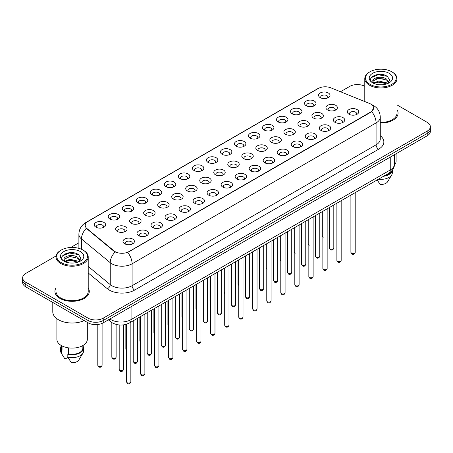 <?xml version="1.0" encoding="UTF-8"?>
<svg xmlns="http://www.w3.org/2000/svg" width="453" height="453" viewBox="0 0 453 453"><rect width="100%" height="100%" fill="white"/><g stroke="black" fill="none" stroke-linecap="round" stroke-linejoin="round"><path stroke-width="0.68" d="M306.222 105.742L306.222 105.742A5.725 3.307 180 0 1 306.228 101.064A5.725 3.307 180 0 1 314.325 101.064A5.725 3.307 180 0 1 314.325 105.742A5.725 3.307 180 0 1 306.222 105.742M313.385 106.178A3.579 2.067 0 0 0 313.855 105.153A3.579 2.067 0 0 0 312.808 103.692A3.579 2.067 0 0 0 308.906 103.244A3.579 2.067 0 0 0 306.698 105.153A3.579 2.067 0 0 0 307.162 106.178M292.202 113.833L292.202 113.833A5.725 3.307 180 0 1 292.202 109.156A5.725 3.307 180 0 1 300.305 109.156A5.725 3.307 180 0 1 300.305 113.833A5.725 3.307 180 0 1 292.202 113.833M299.365 114.275A3.579 2.067 0 0 0 299.835 113.25A3.579 2.067 0 0 0 298.782 111.789A3.579 2.067 0 0 0 294.886 111.342A3.579 2.067 0 0 0 292.672 113.25A3.579 2.067 0 0 0 293.142 114.275M278.182 121.931L278.182 121.931A5.725 3.307 180 0 1 278.182 117.253A5.725 3.307 180 0 1 286.279 117.253A5.725 3.307 180 0 1 286.279 121.931A5.725 3.307 180 0 1 278.182 121.931M285.339 122.367A3.579 2.067 0 0 0 285.809 121.347A3.579 2.067 0 0 0 284.761 119.886A3.579 2.067 0 0 0 280.86 119.433A3.579 2.067 0 0 0 278.652 121.347A3.579 2.067 0 0 0 279.122 122.367M264.161 130.022L264.161 130.022A5.725 3.307 180 0 1 264.161 125.351A5.725 3.307 180 0 1 272.259 125.351A5.725 3.307 180 0 1 272.259 130.022A5.725 3.307 180 0 1 264.161 130.022M271.319 130.464A3.579 2.067 0 0 0 271.789 129.439A3.579 2.067 0 0 0 270.741 127.978A3.579 2.067 0 0 0 266.84 127.531A3.579 2.067 0 0 0 264.631 129.439A3.579 2.067 0 0 0 265.101 130.464M250.141 138.12L250.141 138.12A5.725 3.307 180 0 1 250.141 133.442A5.725 3.307 180 0 1 258.238 133.442A5.725 3.307 180 0 1 258.238 138.12A5.725 3.307 180 0 1 250.141 138.12M257.298 138.556A3.579 2.067 0 0 0 257.768 137.536A3.579 2.067 0 0 0 256.721 136.076A3.579 2.067 0 0 0 252.819 135.628A3.579 2.067 0 0 0 250.611 137.536A3.579 2.067 0 0 0 251.081 138.556M236.115 146.217L236.115 146.217A5.725 3.307 180 0 1 236.115 141.54A5.725 3.307 180 0 1 244.218 141.54A5.725 3.307 180 0 1 244.218 146.217A5.725 3.307 180 0 1 236.115 146.217M243.278 146.653A3.579 2.067 0 0 0 243.748 145.628A3.579 2.067 0 0 0 242.7 144.167A3.579 2.067 0 0 0 238.799 143.72A3.579 2.067 0 0 0 236.591 145.628A3.579 2.067 0 0 0 237.055 146.653M222.095 154.309L222.095 154.309A5.725 3.307 180 0 1 222.095 149.632A5.725 3.307 180 0 1 230.198 149.632A5.725 3.307 180 0 1 230.198 154.309A5.725 3.307 180 0 1 222.095 154.309M229.258 154.75A3.579 2.067 0 0 0 229.728 153.726A3.579 2.067 0 0 0 228.674 152.265A3.579 2.067 0 0 0 224.779 151.817A3.579 2.067 0 0 0 222.565 153.726A3.579 2.067 0 0 0 223.035 154.75M208.074 162.406L208.074 162.406A5.725 3.307 180 0 1 208.074 157.729A5.725 3.307 180 0 1 216.172 157.729A5.725 3.307 180 0 1 216.172 162.406A5.725 3.307 180 0 1 208.074 162.406M215.232 162.842A3.579 2.067 0 0 0 215.702 161.823A3.579 2.067 0 0 0 214.654 160.362A3.579 2.067 0 0 0 210.753 159.915A3.579 2.067 0 0 0 208.544 161.823A3.579 2.067 0 0 0 209.014 162.842M194.054 170.504L194.054 170.504A5.725 3.307 180 0 1 194.054 165.826A5.725 3.307 180 0 1 202.151 165.826A5.725 3.307 180 0 1 202.151 170.504A5.725 3.307 180 0 1 194.054 170.504M201.211 170.94A3.579 2.067 0 0 0 201.681 169.915A3.579 2.067 0 0 0 200.634 168.454A3.579 2.067 0 0 0 196.732 168.006A3.579 2.067 0 0 0 194.524 169.915A3.579 2.067 0 0 0 194.994 170.94M180.034 178.595L180.034 178.595A5.725 3.307 180 0 1 180.034 173.918A5.725 3.307 180 0 1 188.131 173.918A5.725 3.307 180 0 1 188.131 178.595A5.725 3.307 180 0 1 180.034 178.595M187.191 179.037A3.579 2.067 0 0 0 187.661 178.012A3.579 2.067 0 0 0 186.613 176.551A3.579 2.067 0 0 0 182.712 176.104A3.579 2.067 0 0 0 180.504 178.012A3.579 2.067 0 0 0 180.974 179.037M166.008 186.693L166.008 186.693A5.725 3.307 180 0 1 166.008 182.015A5.725 3.307 180 0 1 174.111 182.015A5.725 3.307 180 0 1 174.111 186.693A5.725 3.307 180 0 1 166.008 186.693M173.171 187.129A3.579 2.067 0 0 0 173.641 186.109A3.579 2.067 0 0 0 172.593 184.643A3.579 2.067 0 0 0 168.692 184.195A3.579 2.067 0 0 0 166.483 186.109A3.579 2.067 0 0 0 166.947 187.129M151.987 194.784L151.987 194.784A5.725 3.307 180 0 1 151.987 190.113A5.725 3.307 180 0 1 160.09 190.113A5.725 3.307 180 0 1 160.09 194.784A5.725 3.307 180 0 1 151.987 194.784M159.15 195.226A3.579 2.067 0 0 0 159.62 194.201A3.579 2.067 0 0 0 158.567 192.74A3.579 2.067 0 0 0 154.671 192.293A3.579 2.067 0 0 0 152.457 194.201A3.579 2.067 0 0 0 152.927 195.226M137.967 202.882L137.967 202.882A5.725 3.307 180 0 1 137.967 198.204A5.725 3.307 180 0 1 146.064 198.204A5.725 3.307 180 0 1 146.064 202.882A5.725 3.307 180 0 1 137.967 202.882M145.124 203.318A3.579 2.067 0 0 0 145.594 202.298A3.579 2.067 0 0 0 144.547 200.838A3.579 2.067 0 0 0 140.645 200.39A3.579 2.067 0 0 0 138.437 202.298A3.579 2.067 0 0 0 138.907 203.318M123.946 210.979L123.946 210.979A5.725 3.307 180 0 1 123.946 206.302A5.725 3.307 180 0 1 132.044 206.302A5.725 3.307 180 0 1 132.044 210.979A5.725 3.307 180 0 1 123.946 210.979M131.104 211.415A3.579 2.067 0 0 0 131.574 210.39A3.579 2.067 0 0 0 130.526 208.929A3.579 2.067 0 0 0 126.625 208.482A3.579 2.067 0 0 0 124.416 210.39A3.579 2.067 0 0 0 124.886 211.415M109.926 219.071L109.926 219.071A5.725 3.307 180 0 1 109.926 214.394A5.725 3.307 180 0 1 118.023 214.394A5.725 3.307 180 0 1 118.023 219.071A5.725 3.307 180 0 1 109.926 219.071M117.084 219.512A3.579 2.067 0 0 0 117.553 218.488A3.579 2.067 0 0 0 116.506 217.027A3.579 2.067 0 0 0 112.604 216.579A3.579 2.067 0 0 0 110.396 218.488A3.579 2.067 0 0 0 110.866 219.512M95.9 227.168L95.9 227.168A5.725 3.307 180 0 1 95.9 222.491A5.725 3.307 180 0 1 104.003 222.491A5.725 3.307 180 0 1 104.003 227.168A5.725 3.307 180 0 1 95.9 227.168M103.063 227.604A3.579 2.067 0 0 0 103.533 226.585A3.579 2.067 0 0 0 102.486 225.124A3.579 2.067 0 0 0 98.584 224.671A3.579 2.067 0 0 0 96.37 226.585A3.579 2.067 0 0 0 96.84 227.604M320.248 97.644L320.248 97.644A5.725 3.307 180 0 1 320.248 92.967A5.725 3.307 180 0 1 328.346 92.967A5.725 3.307 180 0 1 328.346 97.644A5.725 3.307 180 0 1 320.248 97.644M327.406 98.08A3.579 2.067 0 0 0 327.876 97.061A3.579 2.067 0 0 0 326.828 95.6A3.579 2.067 0 0 0 322.927 95.153A3.579 2.067 0 0 0 320.718 97.061A3.579 2.067 0 0 0 321.188 98.08M313.589 118.086L313.589 118.086A5.725 3.307 180 0 1 313.589 113.409A5.725 3.307 180 0 1 321.687 113.409A5.725 3.307 180 0 1 321.687 118.086A5.725 3.307 180 0 1 313.589 118.086M320.752 118.527A3.579 2.067 0 0 0 321.217 117.503A3.579 2.067 0 0 0 320.169 116.042A3.579 2.067 0 0 0 316.268 115.594A3.579 2.067 0 0 0 314.059 117.503A3.579 2.067 0 0 0 314.529 118.527M299.569 126.183L299.569 126.183A5.725 3.307 180 0 1 299.569 121.506A5.725 3.307 180 0 1 307.666 121.506A5.725 3.307 180 0 1 307.666 126.183A5.725 3.307 180 0 1 299.569 126.183M306.726 126.619A3.579 2.067 0 0 0 307.196 125.594A3.579 2.067 0 0 0 306.149 124.133A3.579 2.067 0 0 0 302.247 123.686A3.579 2.067 0 0 0 300.039 125.594A3.579 2.067 0 0 0 300.509 126.619M285.549 134.275L285.549 134.275A5.725 3.307 180 0 1 285.549 129.603A5.725 3.307 180 0 1 293.646 129.603A5.725 3.307 180 0 1 293.646 134.275A5.725 3.307 180 0 1 285.549 134.275M292.706 134.717A3.579 2.067 0 0 0 293.176 133.692A3.579 2.067 0 0 0 292.128 132.231A3.579 2.067 0 0 0 288.227 131.783A3.579 2.067 0 0 0 286.019 133.692A3.579 2.067 0 0 0 286.489 134.717M271.528 142.372L271.528 142.372A5.725 3.307 180 0 1 271.528 137.695A5.725 3.307 180 0 1 279.626 137.695A5.725 3.307 180 0 1 279.626 142.372A5.725 3.307 180 0 1 271.528 142.372M278.686 142.808A3.579 2.067 0 0 0 279.156 141.789A3.579 2.067 0 0 0 278.108 140.328A3.579 2.067 0 0 0 274.207 139.881A3.579 2.067 0 0 0 271.998 141.789A3.579 2.067 0 0 0 272.463 142.808M257.502 150.47L257.502 150.47A5.725 3.307 180 0 1 257.502 145.792A5.725 3.307 180 0 1 265.605 145.792A5.725 3.307 180 0 1 265.605 150.47A5.725 3.307 180 0 1 257.502 150.47M264.665 150.906A3.579 2.067 0 0 0 265.135 149.881A3.579 2.067 0 0 0 264.082 148.42A3.579 2.067 0 0 0 260.186 147.972A3.579 2.067 0 0 0 257.972 149.881A3.579 2.067 0 0 0 258.442 150.906M243.482 158.561L243.482 158.561A5.725 3.307 180 0 1 243.482 153.884A5.725 3.307 180 0 1 251.579 153.884A5.725 3.307 180 0 1 251.579 158.561A5.725 3.307 180 0 1 243.482 158.561M250.645 159.003A3.579 2.067 0 0 0 251.109 157.978A3.579 2.067 0 0 0 250.062 156.517A3.579 2.067 0 0 0 246.16 156.07A3.579 2.067 0 0 0 243.952 157.978A3.579 2.067 0 0 0 244.422 159.003M229.461 166.659L229.461 166.659A5.725 3.307 180 0 1 229.461 161.981A5.725 3.307 180 0 1 237.559 161.981A5.725 3.307 180 0 1 237.559 166.659A5.725 3.307 180 0 1 229.461 166.659M236.619 167.095A3.579 2.067 0 0 0 237.089 166.075A3.579 2.067 0 0 0 236.041 164.615A3.579 2.067 0 0 0 232.14 164.162A3.579 2.067 0 0 0 229.931 166.075A3.579 2.067 0 0 0 230.401 167.095M215.441 174.75L215.441 174.75A5.725 3.307 180 0 1 215.441 170.079A5.725 3.307 180 0 1 223.539 170.079A5.725 3.307 180 0 1 223.539 174.75A5.725 3.307 180 0 1 215.441 174.75M222.599 175.192A3.579 2.067 0 0 0 223.069 174.167A3.579 2.067 0 0 0 222.021 172.706A3.579 2.067 0 0 0 218.12 172.259A3.579 2.067 0 0 0 215.911 174.167A3.579 2.067 0 0 0 216.381 175.192M201.421 182.848L201.421 182.848A5.725 3.307 180 0 1 201.421 178.171A5.725 3.307 180 0 1 209.518 178.171A5.725 3.307 180 0 1 209.518 182.848A5.725 3.307 180 0 1 201.421 182.848M208.578 183.284A3.579 2.067 0 0 0 209.048 182.265A3.579 2.067 0 0 0 208.001 180.804A3.579 2.067 0 0 0 204.099 180.356A3.579 2.067 0 0 0 201.891 182.265A3.579 2.067 0 0 0 202.355 183.284M187.395 190.945L187.395 190.945A5.725 3.307 180 0 1 187.395 186.268A5.725 3.307 180 0 1 195.498 186.268A5.725 3.307 180 0 1 195.498 190.945A5.725 3.307 180 0 1 187.395 190.945M194.558 191.381A3.579 2.067 0 0 0 195.028 190.356A3.579 2.067 0 0 0 193.975 188.895A3.579 2.067 0 0 0 190.079 188.448A3.579 2.067 0 0 0 187.865 190.356A3.579 2.067 0 0 0 188.335 191.381M173.374 199.037L173.374 199.037A5.725 3.307 180 0 1 173.374 194.365A5.725 3.307 180 0 1 181.472 194.365A5.725 3.307 180 0 1 181.472 199.037A5.725 3.307 180 0 1 173.374 199.037M180.537 199.479A3.579 2.067 0 0 0 181.002 198.454A3.579 2.067 0 0 0 179.954 196.993A3.579 2.067 0 0 0 176.053 196.545A3.579 2.067 0 0 0 173.844 198.454A3.579 2.067 0 0 0 174.314 199.479M159.354 207.134L159.354 207.134A5.725 3.307 180 0 1 159.354 202.457A5.725 3.307 180 0 1 167.451 202.457A5.725 3.307 180 0 1 167.451 207.134A5.725 3.307 180 0 1 159.354 207.134M166.511 207.57A3.579 2.067 0 0 0 166.981 206.551A3.579 2.067 0 0 0 165.934 205.09A3.579 2.067 0 0 0 162.032 204.643A3.579 2.067 0 0 0 159.824 206.551A3.579 2.067 0 0 0 160.294 207.57M145.334 215.232L145.334 215.232A5.725 3.307 180 0 1 145.334 210.554A5.725 3.307 180 0 1 153.431 210.554A5.725 3.307 180 0 1 153.431 215.232A5.725 3.307 180 0 1 145.334 215.232M152.491 215.668A3.579 2.067 0 0 0 152.961 214.643A3.579 2.067 0 0 0 151.914 213.182A3.579 2.067 0 0 0 148.012 212.734A3.579 2.067 0 0 0 145.804 214.643A3.579 2.067 0 0 0 146.274 215.668M131.313 223.323L131.313 223.323A5.725 3.307 180 0 1 131.313 218.646A5.725 3.307 180 0 1 139.411 218.646A5.725 3.307 180 0 1 139.411 223.323A5.725 3.307 180 0 1 131.313 223.323M138.471 223.765A3.579 2.067 0 0 0 138.941 222.74A3.579 2.067 0 0 0 137.893 221.279A3.579 2.067 0 0 0 133.992 220.832A3.579 2.067 0 0 0 131.783 222.74A3.579 2.067 0 0 0 132.248 223.765M117.287 231.421L117.287 231.421A5.725 3.307 180 0 1 117.287 226.743A5.725 3.307 180 0 1 125.39 226.743A5.725 3.307 180 0 1 125.39 231.421A5.725 3.307 180 0 1 117.287 231.421M124.45 231.857A3.579 2.067 0 0 0 124.92 230.837A3.579 2.067 0 0 0 123.867 229.377A3.579 2.067 0 0 0 119.971 228.924A3.579 2.067 0 0 0 117.757 230.837A3.579 2.067 0 0 0 118.227 231.857M327.61 109.988L327.61 109.988A5.725 3.307 180 0 1 327.61 105.317A5.725 3.307 180 0 1 335.713 105.317A5.725 3.307 180 0 1 335.713 109.988A5.725 3.307 180 0 1 327.61 109.988M334.773 110.43A3.579 2.067 0 0 0 335.243 109.405A3.579 2.067 0 0 0 334.189 107.944A3.579 2.067 0 0 0 330.294 107.497A3.579 2.067 0 0 0 328.08 109.405A3.579 2.067 0 0 0 328.55 110.43M334.977 122.338L334.977 122.338A5.725 3.307 180 0 1 334.977 117.661A5.725 3.307 180 0 1 343.074 117.661A5.725 3.307 180 0 1 343.074 122.338A5.725 3.307 180 0 1 334.977 122.338M342.134 122.774A3.579 2.067 0 0 0 342.604 121.755A3.579 2.067 0 0 0 341.556 120.294A3.579 2.067 0 0 0 337.655 119.847A3.579 2.067 0 0 0 335.447 121.755A3.579 2.067 0 0 0 335.916 122.774M320.956 130.436L320.956 130.436A5.725 3.307 180 0 1 320.956 125.758A5.725 3.307 180 0 1 329.054 125.758A5.725 3.307 180 0 1 329.054 130.436A5.725 3.307 180 0 1 320.956 130.436M328.114 130.872A3.579 2.067 0 0 0 328.584 129.847A3.579 2.067 0 0 0 327.536 128.386A3.579 2.067 0 0 0 323.635 127.939A3.579 2.067 0 0 0 321.426 129.847A3.579 2.067 0 0 0 321.896 130.872M306.936 138.527L306.936 138.527A5.725 3.307 180 0 1 306.936 133.85A5.725 3.307 180 0 1 315.033 133.856A5.725 3.307 180 0 1 315.033 138.527A5.725 3.307 180 0 1 306.936 138.527M314.093 138.969A3.579 2.067 0 0 0 314.563 137.944A3.579 2.067 0 0 0 313.516 136.483A3.579 2.067 0 0 0 309.614 136.036A3.579 2.067 0 0 0 307.406 137.944A3.579 2.067 0 0 0 307.876 138.969M292.91 146.625L292.91 146.625A5.725 3.307 180 0 1 292.91 141.948A5.725 3.307 180 0 1 301.013 141.948A5.725 3.307 180 0 1 301.013 146.625A5.725 3.307 180 0 1 292.91 146.625M300.073 147.061A3.579 2.067 0 0 0 300.543 146.042A3.579 2.067 0 0 0 299.495 144.581A3.579 2.067 0 0 0 295.594 144.133A3.579 2.067 0 0 0 293.38 146.042A3.579 2.067 0 0 0 293.85 147.061M278.889 154.722L278.889 154.722A5.725 3.307 180 0 1 278.889 150.045A5.725 3.307 180 0 1 286.992 150.045A5.725 3.307 180 0 1 286.992 154.722A5.725 3.307 180 0 1 278.889 154.722M286.053 155.158A3.579 2.067 0 0 0 286.517 154.133A3.579 2.067 0 0 0 285.469 152.672A3.579 2.067 0 0 0 281.568 152.225A3.579 2.067 0 0 0 279.359 154.133A3.579 2.067 0 0 0 279.829 155.158M264.869 162.814L264.869 162.814A5.725 3.307 180 0 1 264.869 158.137A5.725 3.307 180 0 1 272.966 158.137A5.725 3.307 180 0 1 272.966 162.814A5.725 3.307 180 0 1 264.869 162.814M272.026 163.256A3.579 2.067 0 0 0 272.496 162.231A3.579 2.067 0 0 0 271.449 160.77A3.579 2.067 0 0 0 267.547 160.322A3.579 2.067 0 0 0 265.339 162.231A3.579 2.067 0 0 0 265.809 163.256M250.849 170.911L250.849 170.911A5.725 3.307 180 0 1 250.849 166.234A5.725 3.307 180 0 1 258.946 166.234A5.725 3.307 180 0 1 258.946 170.911A5.725 3.307 180 0 1 250.849 170.911M258.006 171.347A3.579 2.067 0 0 0 258.476 170.328A3.579 2.067 0 0 0 257.429 168.861A3.579 2.067 0 0 0 253.527 168.414A3.579 2.067 0 0 0 251.319 170.328A3.579 2.067 0 0 0 251.789 171.347M236.828 179.003L236.828 179.003A5.725 3.307 180 0 1 236.828 174.331A5.725 3.307 180 0 1 244.926 174.331A5.725 3.307 180 0 1 244.926 179.003A5.725 3.307 180 0 1 236.828 179.003M243.986 179.445A3.579 2.067 0 0 0 244.456 178.42A3.579 2.067 0 0 0 243.408 176.959A3.579 2.067 0 0 0 239.507 176.511A3.579 2.067 0 0 0 237.298 178.42A3.579 2.067 0 0 0 237.768 179.445M222.802 187.1L222.802 187.1A5.725 3.307 180 0 1 222.802 182.423A5.725 3.307 180 0 1 230.905 182.423A5.725 3.307 180 0 1 230.905 187.1A5.725 3.307 180 0 1 222.802 187.1M229.965 187.536A3.579 2.067 0 0 0 230.435 186.517A3.579 2.067 0 0 0 229.388 185.056A3.579 2.067 0 0 0 225.486 184.609A3.579 2.067 0 0 0 223.272 186.517A3.579 2.067 0 0 0 223.742 187.536M208.782 195.198L208.782 195.198A5.725 3.307 180 0 1 208.782 190.52A5.725 3.307 180 0 1 216.885 190.52A5.725 3.307 180 0 1 216.885 195.198A5.725 3.307 180 0 1 208.782 195.198M215.945 195.634A3.579 2.067 0 0 0 216.409 194.609A3.579 2.067 0 0 0 215.362 193.148A3.579 2.067 0 0 0 211.46 192.701A3.579 2.067 0 0 0 209.252 194.609A3.579 2.067 0 0 0 209.722 195.634M194.762 203.289L194.762 203.289A5.725 3.307 180 0 1 194.762 198.612A5.725 3.307 180 0 1 202.859 198.612A5.725 3.307 180 0 1 202.859 203.289A5.725 3.307 180 0 1 194.762 203.289M201.919 203.731A3.579 2.067 0 0 0 202.389 202.706A3.579 2.067 0 0 0 201.342 201.245A3.579 2.067 0 0 0 197.44 200.798A3.579 2.067 0 0 0 195.232 202.706A3.579 2.067 0 0 0 195.702 203.731M180.741 211.387L180.741 211.387A5.725 3.307 180 0 1 180.741 206.71A5.725 3.307 180 0 1 188.839 206.71A5.725 3.307 180 0 1 188.839 211.387A5.725 3.307 180 0 1 180.741 211.387M187.899 211.823A3.579 2.067 0 0 0 188.369 210.804A3.579 2.067 0 0 0 187.321 209.343A3.579 2.067 0 0 0 183.42 208.895A3.579 2.067 0 0 0 181.211 210.804A3.579 2.067 0 0 0 181.681 211.823M166.721 219.484L166.721 219.484A5.725 3.307 180 0 1 166.721 214.807A5.725 3.307 180 0 1 174.818 214.807A5.725 3.307 180 0 1 174.818 219.484A5.725 3.307 180 0 1 166.721 219.484M173.878 219.92A3.579 2.067 0 0 0 174.348 218.895A3.579 2.067 0 0 0 173.301 217.434A3.579 2.067 0 0 0 169.399 216.987A3.579 2.067 0 0 0 167.191 218.895A3.579 2.067 0 0 0 167.661 219.92M152.695 227.576L152.695 227.576A5.725 3.307 180 0 1 152.695 222.899A5.725 3.307 180 0 1 160.798 222.899A5.725 3.307 180 0 1 160.798 227.576A5.725 3.307 180 0 1 152.695 227.576M159.858 228.018A3.579 2.067 0 0 0 160.328 226.993A3.579 2.067 0 0 0 159.28 225.532A3.579 2.067 0 0 0 155.379 225.084A3.579 2.067 0 0 0 153.165 226.993A3.579 2.067 0 0 0 153.635 228.018M138.675 235.673L138.675 235.673A5.725 3.307 180 0 1 138.675 230.996A5.725 3.307 180 0 1 146.778 230.996A5.725 3.307 180 0 1 146.778 235.673A5.725 3.307 180 0 1 138.675 235.673M145.838 236.109A3.579 2.067 0 0 0 146.302 235.09A3.579 2.067 0 0 0 145.254 233.623A3.579 2.067 0 0 0 141.353 233.176A3.579 2.067 0 0 0 139.145 235.09A3.579 2.067 0 0 0 139.615 236.109M124.654 243.765L124.654 243.765A5.725 3.307 180 0 1 124.654 239.093A5.725 3.307 180 0 1 132.752 239.093A5.725 3.307 180 0 1 132.752 243.765A5.725 3.307 180 0 1 124.654 243.765M131.812 244.207A3.579 2.067 0 0 0 132.282 243.182A3.579 2.067 0 0 0 131.234 241.721A3.579 2.067 0 0 0 127.333 241.273A3.579 2.067 0 0 0 125.124 243.182A3.579 2.067 0 0 0 125.594 244.207M348.997 114.241L348.997 114.241A5.725 3.307 180 0 1 348.997 109.569A5.725 3.307 180 0 1 357.1 109.569A5.725 3.307 180 0 1 357.1 114.241A5.725 3.307 180 0 1 348.997 114.241M356.16 114.683A3.579 2.067 0 0 0 356.63 113.658A3.579 2.067 0 0 0 355.577 112.197A3.579 2.067 0 0 0 351.681 111.749A3.579 2.067 0 0 0 349.467 113.658A3.579 2.067 0 0 0 349.937 114.683M369.472 103.448A9.666 5.578 180 0 1 370.764 104.071A9.666 5.578 180 0 1 373.595 108.018A9.666 5.578 180 0 1 370.764 111.965L128.805 251.658A9.666 5.578 180 0 1 114.054 250.911L86.953 228.567A9.666 5.578 180 0 1 85.204 225.368A9.666 5.578 180 0 1 88.035 221.421L318.391 88.426A9.666 5.578 180 0 1 330.769 87.803L369.472 103.448M56.002 287.949A17.18 9.921 0 0 0 54.932 291.404A17.18 9.921 0 0 0 59.96 298.419A17.18 9.921 0 0 0 78.686 300.565A17.18 9.921 0 0 0 89.292 291.404A17.18 9.921 0 0 0 88.216 287.949A17.18 9.921 0 0 1 89.292 291.404A17.18 9.921 0 0 1 78.686 300.565A17.18 9.921 0 0 1 59.96 298.419A17.18 9.921 0 0 1 54.932 291.404A17.18 9.921 0 0 1 56.002 287.949M373.595 108.018L371.703 111.574L370.764 112.253L127.718 252.434A12.525 7.231 60 0 1 132.095 263.788A14.315 8.267 180 0 1 111.846 263.788A14.315 8.267 180 0 1 110.243 262.683L81.472 238.963A14.315 8.267 180 0 1 78.884 234.218L78.884 248.357M56.093 255.939L25.793 273.431A10.736 6.2 0 0 0 22.65 277.814L22.65 282.491A10.736 6.2 0 0 0 25.793 286.874L88.058 322.819L88.058 320.481A10.736 6.2 0 0 0 103.244 320.481L427.207 133.442A10.736 6.2 0 0 0 430.35 129.06A10.736 6.2 0 0 1 427.207 133.442L103.244 320.481A10.736 6.2 0 0 1 88.058 320.481L25.793 284.535L88.058 320.481L88.058 318.142A10.736 6.2 0 0 0 103.244 318.142L427.207 131.104A10.736 6.2 0 0 0 430.35 126.721A10.736 6.2 0 0 0 427.207 122.338L396.998 104.898M22.65 280.152A10.736 6.2 0 0 0 25.793 284.535A10.736 6.2 0 0 1 22.65 280.152M116.228 252.434L114.054 251.336L86.302 228.329A12.525 8.381 129.5 0 0 81.472 238.963L81.472 249.28M380.271 123.046A17.18 9.921 0 0 0 398.068 113.131A17.18 9.921 0 0 0 396.998 109.683A17.18 9.921 0 0 1 398.068 113.131A17.18 9.921 0 0 1 380.271 123.046M364.784 86.302A10.736 6.2 0 0 0 349.756 86.393L340.503 91.738M78.884 242.78L70.736 247.485M22.65 277.814A10.736 6.2 0 0 0 25.793 282.196L88.058 318.142M88.058 322.819A10.736 6.2 0 0 0 103.244 322.819L427.207 135.781A10.736 6.2 0 0 0 430.35 131.398L430.35 126.721M370.005 84.349A15.391 8.884 0 0 0 391.771 84.349A15.391 8.884 0 0 0 391.771 71.778L392.275 72.072A16.104 9.298 0 0 1 396.998 78.646A16.104 9.298 0 0 1 387.055 87.236A16.104 9.298 0 0 1 369.501 85.221A16.104 9.298 0 0 1 364.784 78.646A16.104 9.298 0 0 1 369.501 72.072L370.005 71.778A15.391 8.884 0 0 0 370.005 84.349M380.271 122.423A16.104 9.298 0 0 0 396.998 113.131L396.998 78.646M394.399 165.102A15.209 8.783 0 0 0 396.103 161.064L396.103 153.743M378.935 84.705L381.664 84.785M373.583 82.995L378.793 81.008L386.607 82.831L387.558 83.595M374.065 83.494L378.793 81.931L386.783 83.879M372.796 81.036L374.133 83.556M372.813 81.285C371.941 77.684 381.817 75.543 386.607 79.122L388.934 82.333M372.847 81.506L373.074 80.906L378.793 78.222L386.607 80.051L388.753 82.576M387.83 83.477L389.659 79.887L387.349 76.404C379.161 70.515 364.608 78.273 373.012 83.029L373.425 83.284M389.138 73.301A11.67 6.738 0 0 0 372.638 73.301A11.67 6.738 0 0 0 372.638 82.825A11.67 6.738 0 0 0 389.138 82.825A11.67 6.738 0 0 0 389.138 73.301M374.314 83.794L372.83 81.415M384.637 175.639A10.736 6.2 0 0 0 391.296 171.347M392.275 72.072L391.771 71.778A15.391 8.884 0 0 0 370.005 71.778M377.207 179.926L380.101 184.462A7.157 4.134 0 0 0 387.655 181.698L391.715 174.909A11.455 6.614 0 0 0 392.343 172.752L392.343 170.175M378.448 179.212A11.455 6.614 0 0 0 391.715 174.909M383.561 176.262A11.455 6.614 0 0 0 392.326 170.203M371.301 77.576L378.159 74.762L387.19 76.297M375.588 78.941L378.159 78.471L384.608 79.026M375.588 82.65L378.159 82.186L384.608 82.74M61.229 262.615A15.391 8.884 0 0 0 82.995 262.615A15.391 8.884 0 0 0 82.995 250.05L83.499 250.345A16.104 9.298 0 0 1 88.216 256.919A16.104 9.298 0 0 1 78.273 265.509A16.104 9.298 0 0 1 60.725 263.493A16.104 9.298 0 0 1 56.002 256.919A16.104 9.298 0 0 1 60.725 250.345L61.229 250.05A15.391 8.884 0 0 0 61.229 262.615M56.002 256.919L56.002 291.404A16.104 9.298 0 0 0 60.725 297.978A16.104 9.298 0 0 0 78.273 299.994A16.104 9.298 0 0 0 88.216 291.404L88.216 256.919M52.786 302.457L52.786 311.862A19.326 11.161 0 0 0 58.443 319.75A19.326 11.161 0 0 0 84.173 320.582M56.897 318.748L56.897 339.331A15.209 8.783 0 0 0 61.353 345.543A15.209 8.783 0 0 0 77.933 347.445A15.209 8.783 0 0 0 87.321 339.331L87.321 322.4M70.158 262.978L72.882 263.057M64.807 261.262L70.017 259.275L77.831 261.104L78.782 261.862M65.283 261.766L70.017 260.203L78.007 262.151M64.02 259.303L65.357 261.828M64.037 259.552C63.165 255.951 73.041 253.81 77.831 257.395L80.158 260.605M64.071 259.779L64.298 259.178L70.017 256.494L77.831 258.318L79.971 260.843M79.054 261.749L80.883 258.159L78.573 254.677C70.385 248.788 55.832 256.545 64.235 261.302L64.649 261.557M80.362 251.568A11.67 6.738 0 0 0 63.862 251.568A11.67 6.738 0 0 0 63.862 261.098A11.67 6.738 0 0 0 80.362 261.098A11.67 6.738 0 0 0 80.362 251.568M61.376 345.554L61.376 348.102A10.736 6.2 0 0 0 62.044 350.26L62.044 345.916M61.376 345.798A11.455 6.614 0 0 0 60.657 348.102L60.657 351.024A11.455 6.614 0 0 0 61.285 353.181A11.455 6.614 0 0 0 61.495 353.499L64.994 359.076L67.944 357.372M61.495 353.499L61.495 350.577L62.044 350.26M60.657 348.102A11.455 6.614 0 0 0 61.495 350.577M65.538 262.066L64.054 259.688M68.375 347.847L68.375 353.912A10.736 6.2 0 0 0 82.848 348.102L82.848 345.554M83.499 250.345L82.995 250.05A15.391 8.884 0 0 0 61.229 250.05M68.375 353.912L67.82 354.229L67.82 357.157L71.325 362.728A7.157 4.134 0 0 0 78.879 359.971L82.939 353.181A11.455 6.614 0 0 0 83.567 351.024L83.567 348.102A11.455 6.614 0 0 0 82.848 345.798M67.82 357.157A11.455 6.614 0 0 0 82.939 353.181M67.82 354.229A11.455 6.614 0 0 0 83.567 348.102M62.525 255.843L69.383 253.034L78.414 254.569M66.806 257.213L69.383 256.743L75.827 257.298M66.806 260.922L69.383 260.458L75.827 261.007M128.805 251.658L128.805 251.947M114.054 250.911L114.054 251.336M86.953 228.567L86.953 228.992M370.764 111.965L370.764 112.253M380.271 135.719A17.899 10.334 180 0 1 378.612 149.224L134.626 290.09A3.579 2.067 60 0 1 132.095 285.707L376.081 144.841A14.315 8.267 0 0 0 380.271 138.997L380.271 117.078A14.315 8.267 180 0 1 376.081 122.922A12.525 7.231 -120 0 0 371.703 111.574M134.626 290.09A17.899 10.334 180 0 1 109.315 290.09A17.899 10.334 180 0 1 107.31 288.708L88.216 272.966M115.124 251.998A12.525 8.381 129.5 0 0 110.243 262.683L110.243 284.603A14.315 8.267 0 0 0 111.846 285.707A14.315 8.267 0 0 0 132.095 285.707L132.095 263.788L376.081 122.922L376.081 144.841A3.579 2.067 60 0 0 378.612 149.224M380.271 117.078C380.033 111.931 377.768 108.069 373.487 105.498L371.675 104.615A12.525 5.866 112 0 0 371.511 104.558M86.97 222.151A12.525 7.231 -120 0 0 85.674 222.638C81.393 225.215 79.128 229.071 78.884 234.218M85.674 222.638L317.343 88.89A12.525 7.231 60 0 1 318.289 88.488M103.244 318.142L103.244 322.819M427.207 131.104L427.207 135.781M25.793 282.196L25.793 286.874M88.216 266.443L110.243 284.603A3.579 2.395 -50.5 0 1 107.31 288.708M109.875 318.991A14.315 8.267 0 0 0 110.838 319.608A14.315 8.267 0 0 0 131.081 319.608L390.254 169.977A14.315 8.267 0 0 0 394.444 164.133C394.552 167.684 392.66 170.724 388.77 173.25L129.598 322.881A7.157 4.134 60 0 0 131.081 319.608L131.081 306.749M390.254 157.117L390.254 169.977A7.157 4.134 60 0 1 388.77 173.25M109.292 319.325A7.157 4.79 129.5 0 0 110.543 321.653L108.369 319.863M355.197 252.304C354.489 254.235 353.391 254.801 351.902 253.997L350.899 252.304A2.146 1.24 0 0 0 351.528 253.182A2.146 1.24 0 0 0 353.872 253.448A2.146 1.24 0 0 0 355.197 252.304L355.197 192.638M330.141 248.929A2.146 1.24 0 0 0 332.485 249.195A2.146 1.24 0 0 0 333.81 248.051C333.102 249.982 332.004 250.549 330.514 249.745L329.512 248.051A2.146 1.24 0 0 0 330.141 248.929M323.148 237.4L322.151 235.702A2.146 1.24 0 0 0 322.779 236.579A2.146 1.24 0 0 0 322.859 236.625M341.171 260.396C340.469 262.332 339.371 262.893 337.876 262.094L336.879 260.396A2.146 1.24 0 0 0 337.508 261.273A2.146 1.24 0 0 0 339.846 261.545A2.146 1.24 0 0 0 341.171 260.396L341.171 200.73M327.151 268.493C326.443 270.424 325.345 270.99 323.855 270.192L322.859 268.493A2.146 1.24 0 0 0 323.487 269.371A2.146 1.24 0 0 0 325.826 269.637A2.146 1.24 0 0 0 327.151 268.493L327.151 208.827M313.131 276.59C312.423 278.521 311.324 279.088 309.835 278.284L308.838 276.59A2.146 1.24 0 0 0 309.467 277.463A2.146 1.24 0 0 0 311.806 277.734A2.146 1.24 0 0 0 313.131 276.59L313.131 216.925M299.11 284.682C298.402 286.613 297.304 287.179 295.815 286.381L294.812 284.682A2.146 1.24 0 0 0 295.441 285.56A2.146 1.24 0 0 0 297.785 285.832A2.146 1.24 0 0 0 299.11 284.682L299.11 225.016M316.12 257.021A2.146 1.24 0 0 0 318.459 257.293A2.146 1.24 0 0 0 319.79 256.143C319.082 258.08 317.983 258.64 316.494 257.842L315.492 256.143A2.146 1.24 0 0 0 316.12 257.021M302.1 265.118A2.146 1.24 0 0 0 304.439 265.384A2.146 1.24 0 0 0 305.764 264.241C305.056 266.171 303.963 266.738 302.468 265.939L301.471 264.241A2.146 1.24 0 0 0 302.1 265.118M288.08 273.216A2.146 1.24 0 0 0 290.418 273.482A2.146 1.24 0 0 0 291.743 272.338C291.036 274.269 289.937 274.835 288.448 274.031L287.451 272.338A2.146 1.24 0 0 0 288.08 273.216M285.09 292.78C284.382 294.71 283.284 295.277 281.794 294.473L280.792 292.78A2.146 1.24 0 0 0 281.421 293.657A2.146 1.24 0 0 0 283.765 293.923A2.146 1.24 0 0 0 285.09 292.78L285.09 233.114M271.064 300.877C270.362 302.808 269.263 303.368 267.768 302.57L266.772 300.877A2.146 1.24 0 0 0 267.4 301.749A2.146 1.24 0 0 0 269.739 302.021A2.146 1.24 0 0 0 271.064 300.877L271.064 241.211M257.044 308.969C256.336 310.9 255.237 311.466 253.748 310.667L252.751 308.969A2.146 1.24 0 0 0 253.38 309.846A2.146 1.24 0 0 0 255.719 310.112A2.146 1.24 0 0 0 257.044 308.969L257.044 249.303M274.059 281.307A2.146 1.24 0 0 0 276.398 281.579A2.146 1.24 0 0 0 277.723 280.43C277.015 282.361 275.917 282.927 274.427 282.128L273.425 280.43A2.146 1.24 0 0 0 274.059 281.307M260.033 289.405A2.146 1.24 0 0 0 262.378 289.671A2.146 1.24 0 0 0 263.703 288.527C262.995 290.458 261.896 291.024 260.407 290.22L259.405 288.527A2.146 1.24 0 0 0 260.033 289.405M246.013 297.496A2.146 1.24 0 0 0 248.352 297.768A2.146 1.24 0 0 0 249.682 296.624C248.974 298.555 247.876 299.122 246.387 298.317L245.384 296.624A2.146 1.24 0 0 0 246.013 297.496M243.023 317.066C242.315 318.997 241.217 319.563 239.728 318.759L238.731 317.066A2.146 1.24 0 0 0 239.36 317.944A2.146 1.24 0 0 0 241.698 318.21A2.146 1.24 0 0 0 243.023 317.066L243.023 257.4M229.003 325.158C228.295 327.089 227.196 327.655 225.707 326.856L224.705 325.158A2.146 1.24 0 0 0 225.334 326.035A2.146 1.24 0 0 0 227.678 326.307A2.146 1.24 0 0 0 229.003 325.158L229.003 265.492M214.982 333.255C214.275 335.186 213.176 335.752 211.687 334.954L210.685 333.255A2.146 1.24 0 0 0 211.313 334.133A2.146 1.24 0 0 0 213.657 334.399A2.146 1.24 0 0 0 214.982 333.255L214.982 273.589M200.956 341.352C200.254 343.283 199.156 343.85 197.661 343.046L196.664 341.352A2.146 1.24 0 0 0 197.293 342.225A2.146 1.24 0 0 0 199.631 342.496A2.146 1.24 0 0 0 200.956 341.352L200.956 281.687M186.936 349.444C186.228 351.375 185.13 351.941 183.641 351.143L182.644 349.444A2.146 1.24 0 0 0 183.272 350.322A2.146 1.24 0 0 0 185.611 350.594A2.146 1.24 0 0 0 186.936 349.444L186.936 289.778M231.993 305.594A2.146 1.24 0 0 0 234.331 305.86A2.146 1.24 0 0 0 235.656 304.716C234.948 306.647 233.85 307.213 232.361 306.415L231.364 304.716A2.146 1.24 0 0 0 231.993 305.594M217.972 313.691A2.146 1.24 0 0 0 220.311 313.957A2.146 1.24 0 0 0 221.636 312.813C220.928 314.744 219.83 315.311 218.34 314.507L217.344 312.813A2.146 1.24 0 0 0 217.972 313.691M203.952 321.783A2.146 1.24 0 0 0 206.291 322.055A2.146 1.24 0 0 0 207.616 320.905C206.908 322.842 205.809 323.402 204.32 322.604L203.318 320.905A2.146 1.24 0 0 0 203.952 321.783M189.926 329.88A2.146 1.24 0 0 0 192.27 330.146A2.146 1.24 0 0 0 193.595 329.003C192.887 330.933 191.789 331.5 190.3 330.701L189.297 329.003A2.146 1.24 0 0 0 189.926 329.88M175.906 337.978A2.146 1.24 0 0 0 178.244 338.244A2.146 1.24 0 0 0 179.575 337.1C178.867 339.031 177.769 339.597 176.279 338.793L175.277 337.1A2.146 1.24 0 0 0 175.906 337.978M172.916 357.542C172.208 359.472 171.109 360.039 169.62 359.235L168.618 357.542A2.146 1.24 0 0 0 169.252 358.419A2.146 1.24 0 0 0 171.591 358.685A2.146 1.24 0 0 0 172.916 357.542L172.916 297.876M158.895 365.639C158.188 367.57 157.089 368.13 155.6 367.332L154.598 365.639A2.146 1.24 0 0 0 155.226 366.511A2.146 1.24 0 0 0 157.57 366.783A2.146 1.24 0 0 0 158.895 365.639L158.895 305.968M144.875 373.731C144.167 375.662 143.069 376.228 141.579 375.429L140.577 373.731A2.146 1.24 0 0 0 141.206 374.608A2.146 1.24 0 0 0 143.544 374.874A2.146 1.24 0 0 0 144.875 373.731L144.875 314.065M130.849 381.828C130.147 383.759 129.048 384.325 127.553 383.521L126.557 381.828A2.146 1.24 0 0 0 127.185 382.706A2.146 1.24 0 0 0 129.524 382.972A2.146 1.24 0 0 0 130.849 381.828L130.849 322.162M161.885 346.069A2.146 1.24 0 0 0 164.224 346.341A2.146 1.24 0 0 0 165.549 345.192C164.841 347.123 163.743 347.689 162.253 346.89L161.257 345.192A2.146 1.24 0 0 0 161.885 346.069M147.865 354.167A2.146 1.24 0 0 0 150.203 354.433A2.146 1.24 0 0 0 151.529 353.289C150.821 355.22 149.722 355.786 148.233 354.982L147.236 353.289A2.146 1.24 0 0 0 147.865 354.167M133.839 362.258A2.146 1.24 0 0 0 136.183 362.53A2.146 1.24 0 0 0 137.508 361.386C136.8 363.317 135.702 363.884 134.213 363.08L133.21 361.386A2.146 1.24 0 0 0 133.839 362.258M119.819 370.356A2.146 1.24 0 0 0 122.163 370.622A2.146 1.24 0 0 0 123.488 369.478C122.78 371.409 121.681 371.975 120.192 371.177L119.19 369.478A2.146 1.24 0 0 0 119.819 370.356M309.127 245.492L308.125 243.799A2.146 1.24 0 0 0 308.753 244.677A2.146 1.24 0 0 0 308.838 244.716M295.107 253.589L294.105 251.896A2.146 1.24 0 0 0 294.733 252.768A2.146 1.24 0 0 0 294.812 252.814M281.087 261.687L280.084 259.988A2.146 1.24 0 0 0 280.713 260.866A2.146 1.24 0 0 0 280.792 260.911M267.06 269.778L266.064 268.085A2.146 1.24 0 0 0 266.692 268.963A2.146 1.24 0 0 0 266.772 269.003M253.04 277.876L252.044 276.177A2.146 1.24 0 0 0 252.672 277.055A2.146 1.24 0 0 0 252.751 277.1M239.02 285.973L238.018 284.274A2.146 1.24 0 0 0 238.646 285.152A2.146 1.24 0 0 0 238.731 285.197M224.999 294.065L223.997 292.372A2.146 1.24 0 0 0 224.626 293.244A2.146 1.24 0 0 0 224.705 293.289M210.973 302.162L209.977 300.464A2.146 1.24 0 0 0 210.605 301.341A2.146 1.24 0 0 0 210.685 301.387M196.953 310.254L195.956 308.561A2.146 1.24 0 0 0 196.585 309.439A2.146 1.24 0 0 0 196.664 309.478M182.933 318.351L181.936 316.658A2.146 1.24 0 0 0 182.565 317.53A2.146 1.24 0 0 0 182.644 317.576M168.912 326.449L167.91 324.75A2.146 1.24 0 0 0 168.539 325.628A2.146 1.24 0 0 0 168.618 325.673M154.892 334.541L153.89 332.847A2.146 1.24 0 0 0 154.518 333.725A2.146 1.24 0 0 0 154.598 333.765M140.866 342.638L139.869 340.939A2.146 1.24 0 0 0 140.498 341.817A2.146 1.24 0 0 0 140.577 341.862M126.846 350.735L125.849 349.036A2.146 1.24 0 0 0 126.478 349.914A2.146 1.24 0 0 0 126.557 349.959M112.457 358.006A2.146 1.24 0 0 0 114.796 358.278A2.146 1.24 0 0 0 116.121 357.134C115.413 359.065 114.315 359.631 112.825 358.827L111.829 357.134A2.146 1.24 0 0 0 112.457 358.006M98.431 366.103A2.146 1.24 0 0 0 100.776 366.375A2.146 1.24 0 0 0 102.101 365.226C101.393 367.156 100.294 367.723 98.805 366.924L97.803 365.226A2.146 1.24 0 0 0 98.431 366.103M317.343 88.89L319.637 87.82M129.598 322.881C123.839 325.775 118.08 325.775 112.316 322.881L110.543 321.653M394.444 164.133L394.444 154.694M350.899 252.304L350.899 195.118M333.81 248.051L333.81 204.983M329.512 248.051L329.512 207.463M322.151 235.702L322.151 211.715M336.879 260.396L336.879 203.21M322.859 268.493L322.859 211.308M308.838 276.59L308.838 219.405M294.812 284.682L294.812 227.497M319.79 256.143L319.79 213.08M315.492 256.143L315.492 215.56M305.764 264.241L305.764 221.177M301.471 264.241L301.471 223.657M291.743 272.338L291.743 229.269M287.451 272.338L287.451 231.749M364.784 101.551L364.784 78.646M62.446 355.124L61.285 353.181M280.792 292.78L280.792 235.594M266.772 300.877L266.772 243.686M252.751 308.969L252.751 251.783M277.723 280.43L277.723 237.366M273.425 280.43L273.425 239.847M263.703 288.527L263.703 245.458M259.405 288.527L259.405 247.938M249.682 296.624L249.682 253.555M245.384 296.624L245.384 256.036M238.731 317.066L238.731 259.88M224.705 325.158L224.705 267.972M210.685 333.255L210.685 276.07M196.664 341.352L196.664 284.167M182.644 349.444L182.644 292.259M235.656 304.716L235.656 261.653M231.364 304.716L231.364 264.133M221.636 312.813L221.636 269.745M217.344 312.813L217.344 272.225M207.616 320.905L207.616 277.842M203.318 320.905L203.318 280.322M193.595 329.003L193.595 285.939M189.297 329.003L189.297 288.414M179.575 337.1L179.575 294.031M175.277 337.1L175.277 296.511M168.618 357.542L168.618 300.356M154.598 365.639L154.598 308.448M140.577 373.731L140.577 316.545M126.557 381.828L126.557 324.212M165.549 345.192L165.549 302.128M161.257 345.192L161.257 304.609M151.529 353.289L151.529 310.22M147.236 353.289L147.236 312.7M137.508 361.386L137.508 318.317M133.21 361.386L133.21 320.798M123.488 369.478L123.488 324.886M119.19 369.478L119.19 324.971M308.125 243.799L308.125 219.813M294.105 251.896L294.105 227.904M280.084 259.988L280.084 236.002M266.064 268.085L266.064 244.099M252.044 276.177L252.044 252.191M238.018 284.274L238.018 260.288M223.997 292.372L223.997 268.386M209.977 300.464L209.977 276.477M195.956 308.561L195.956 284.575M181.936 316.658L181.936 292.666M167.91 324.75L167.91 300.764M153.89 332.847L153.89 308.861M139.869 340.939L139.869 316.953M125.849 349.036L125.849 324.416M116.121 357.134L116.121 324.433M111.829 357.134L111.829 322.587M102.101 365.226L102.101 323.391M97.803 365.226L97.803 324.512"/></g></svg>
